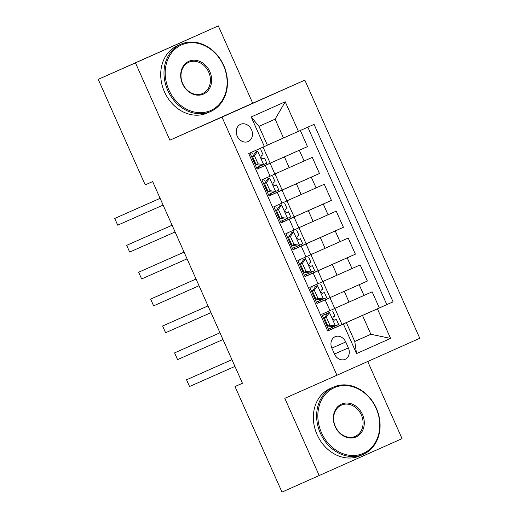 <?xml version="1.0" encoding="UTF-8"?>
<svg xmlns="http://www.w3.org/2000/svg" width="518" height="518" viewBox="0 0 518 518"><rect width="100%" height="100%" fill="white"/><g stroke="black" fill="none" stroke-linecap="round" stroke-linejoin="round"><path stroke-width="0.78" d="M237.186 136.117A9.421 7.848 66.1 0 0 248.161 141.537A9.421 7.848 66.1 0 0 251.515 129.727A9.421 7.848 66.1 0 0 240.54 124.307A9.421 7.848 66.1 0 0 237.186 136.117M218.292 25.9L135.463 62.872L169.885 140.177L252.713 103.205L218.292 25.9L98.226 79.358L145.215 184.894L152.661 181.598L242.45 383.262L235.004 386.564L281.993 492.1L402.059 438.642L367.715 361.506M252.713 103.205L304.843 80.135L419.774 338.267L336.94 375.239L222.015 117.107L304.843 80.135M249.954 152.985L257.129 169.095L265.3 165.449L270.092 176.204L274.883 174.054L270.098 163.299L265.3 165.449M270.092 176.204L261.92 179.85L269.101 195.985L277.272 192.34L282.057 203.095L286.855 200.945L282.07 190.184L277.272 192.34M282.057 203.095L273.886 206.74L281.073 222.876L289.245 219.224L294.03 229.986L298.828 227.829L294.043 217.074L289.245 219.224M294.03 229.986L285.858 233.631L293.046 249.767L301.217 246.115L306.002 256.87L310.8 254.72L306.015 243.965L301.217 246.115M306.002 256.87L297.831 260.522L305.018 276.651L313.189 273.005L317.974 283.76L322.772 281.611L317.987 270.856L313.189 273.005M317.974 283.76L309.803 287.406L316.99 303.542L329.953 297.74L316.964 303.49M334.719 308.443L372.144 291.815L379.331 307.945L341.997 324.469M367.359 281.054L316.938 303.438L367.359 281.054L360.172 264.925L322.746 281.552M310.774 254.662L348.2 238.034L355.387 254.17L318.058 270.687M298.802 227.778L336.234 211.143L343.415 227.279L306.086 243.803M286.836 200.887L324.262 184.259L331.442 200.388L294.114 216.912M274.864 173.996L312.289 157.368L319.47 173.504L282.142 190.022M270.098 163.299L257.103 169.043M282.07 190.184L269.075 195.934M294.043 217.074L281.047 222.818M306.015 243.965L293.02 249.708M317.987 270.856L304.992 276.599M348.381 347.895L345.746 341.977A9.123 7.602 66.1 0 0 335.114 336.732A9.123 7.602 66.1 0 0 331.87 348.174L334.505 354.085A9.123 7.602 66.1 0 0 345.137 359.337A9.123 7.602 66.1 0 0 348.381 347.895L334.486 354.047M267.346 145.137L283.488 137.989L275.11 119.172L258.987 126.366L267.372 145.189L248.705 153.542L327.713 331.008L346.38 322.656L328.936 330.374M264.374 146.549L251.204 116.971L285.23 101.781L298.4 131.358L314.07 124.365L393.084 301.832L377.415 308.825L390.585 338.403L356.552 353.593L343.389 324.015M300.323 130.497L307.498 146.613L257.083 168.991L284.414 156.896L289.206 167.651M274.98 173.944L282.148 190.041L269.056 195.882L296.387 183.78L301.178 194.541M286.953 200.835L294.12 216.932L281.028 222.766L308.359 210.671L313.15 221.426M298.925 227.719L306.093 243.816L292.994 249.657L320.331 237.561L325.116 248.316M310.897 254.61L318.065 270.707L304.966 276.547L332.303 264.452L337.089 275.207M379.331 307.945L386.829 304.597L307.821 127.15M307.498 146.613L284.414 156.896M319.47 173.504L296.387 183.78M331.442 200.388L308.359 210.671M343.415 227.279L320.331 237.561M355.387 254.17L332.303 264.452M327.706 330.989L328.956 330.432L321.775 314.296L334.745 308.495L329.953 297.74M346.38 322.656L354.765 341.479L370.882 334.278L362.503 315.456L377.415 308.825M354.739 341.427L370.882 334.278L390.585 338.403M334.842 308.391L342.01 324.488L328.911 330.322L362.503 315.456M135.463 62.872L98.226 79.358M169.885 140.177L222.015 117.107M336.94 375.239L284.809 398.316L319.23 475.621M242.443 383.242L235.004 386.564M386.829 304.597L393.084 301.832M330.704 329.532L330.121 328.231M324.132 314.776L323.562 313.5M318.732 302.641L318.149 301.34M312.16 287.885L311.59 286.609M330.037 297.597L322.869 281.501M306.76 275.757L306.177 274.449M300.187 260.994L299.618 259.719M294.787 248.867L294.205 247.559M288.215 234.11L287.645 232.835M282.815 221.976L282.232 220.674M276.243 207.219L275.673 205.944M270.843 195.085L270.26 193.784M264.271 180.329L263.707 179.053M258.87 168.201L258.288 166.893M252.298 153.445L251.742 152.188M270.176 163.151L263.047 147.138M298.4 131.358L283.488 137.989M354.765 341.479L356.552 353.593M251.204 116.971L258.987 126.366M285.23 101.781L275.11 119.172M326.301 317.1L324.365 317.955L327.641 313.273L329.584 312.412L326.301 317.1L329.895 325.168L335.567 325.854L338.636 324.482L336.357 319.373L334.57 320.143M335.567 325.854L333.631 326.716L327.959 326.023L329.895 325.168M333.579 326.709L328.334 329.021M327.641 313.273L322.345 315.579M329.584 312.412L322.345 315.572M324.365 317.955L327.959 326.023M231.947 359.667L186.545 379.785L231.954 359.686M189.536 386.506L186.545 379.785L189.536 386.506L234.945 366.407M326.852 323.549L326.055 323.905L326.858 323.556M325.421 320.331L324.618 320.687M332.647 311.04L334.926 316.148L333.352 316.854C332.349 318.589 332.828 319.664 334.79 320.079L336.357 319.373M321.497 432.718A35.91 29.908 66.1 0 0 363.409 453.334A35.91 29.908 66.1 0 0 376.12 408.339A35.91 29.908 66.1 0 0 334.201 387.723A35.91 29.908 66.1 0 0 321.497 432.718M376.34 408.236A36.791 30.646 -113.9 0 1 363.248 454.37A36.791 30.646 -113.9 0 1 320.377 433.216A36.791 30.646 -113.9 0 1 333.469 387.082A36.791 30.646 -113.9 0 1 376.34 408.236M335.152 426.625A17.955 14.957 -113.9 0 1 341.504 404.124A17.955 14.957 -113.9 0 1 362.464 414.432A17.955 14.957 -113.9 0 1 356.106 436.933A17.955 14.957 -113.9 0 1 335.152 426.625M361.344 414.931A17.075 14.219 66.1 0 0 341.446 405.115A17.075 14.219 66.1 0 0 335.373 426.521A17.075 14.219 66.1 0 0 355.27 436.337A17.075 14.219 66.1 0 0 361.344 414.931M363.248 454.37L359.971 455.821A36.791 30.646 -113.9 0 1 317.1 434.667A36.791 30.646 -113.9 0 1 330.193 388.532L333.469 387.082M168.855 89.886A35.91 29.908 66.1 0 0 210.774 110.496A35.91 29.908 66.1 0 0 223.478 65.501A35.91 29.908 66.1 0 0 181.559 44.891A35.91 29.908 66.1 0 0 168.855 89.886M223.705 65.404A36.791 30.646 -113.9 0 1 210.612 111.538A36.791 30.646 -113.9 0 1 167.735 90.385A36.791 30.646 -113.9 0 1 180.827 44.25A36.791 30.646 -113.9 0 1 223.705 65.404M182.511 83.793A17.955 14.957 -113.9 0 1 188.863 61.292A17.955 14.957 -113.9 0 1 209.822 71.601A17.955 14.957 -113.9 0 1 203.47 94.095A17.955 14.957 -113.9 0 1 182.511 83.793M208.702 72.099A17.075 14.219 66.1 0 0 188.811 62.283A17.075 14.219 66.1 0 0 182.737 83.689A17.075 14.219 66.1 0 0 202.629 93.505A17.075 14.219 66.1 0 0 208.702 72.099M210.612 111.538L207.336 112.989A36.791 30.646 -113.9 0 1 164.459 91.835A36.791 30.646 -113.9 0 1 177.551 45.701L180.827 44.25M314.329 290.209L312.393 291.071L315.669 286.383L317.612 285.522L314.329 290.209L317.922 298.277L323.595 298.97L326.664 297.591L324.385 292.482L322.597 293.253M323.595 298.97L321.659 299.825L315.986 299.132L317.922 298.277M321.607 299.818L316.362 302.13M315.669 286.383L317.612 285.522M312.393 291.071L315.986 299.132M177.564 359.621L174.572 352.894L219.982 332.796L180.167 350.401L174.572 352.894L177.564 359.621L222.973 339.517M314.886 296.659L314.083 297.015L314.886 296.665M313.448 293.441L312.645 293.797M320.674 284.149L322.954 289.258L321.38 289.963C320.377 291.699 320.856 292.774 322.818 293.194L324.385 292.482M302.357 263.325L300.421 264.18L303.619 259.609L305.639 258.637L302.357 263.325L305.95 271.387L311.622 272.079L314.691 270.707L312.419 265.598L310.625 266.362M311.622 272.079L309.686 272.934L304.014 272.248L305.95 271.387M309.641 272.928L304.39 275.239M303.703 259.492L305.639 258.637M300.421 264.18L304.014 272.248M208.003 305.892L162.6 326.01L208.009 305.911M165.592 332.731L162.6 326.01L165.592 332.731L211.001 312.632M302.913 269.774L302.111 270.124L302.913 269.781M301.476 266.55L300.68 266.906M308.702 257.258L310.981 262.367L309.408 263.073C308.404 264.815 308.883 265.889 310.845 266.304L312.419 265.598M290.384 236.435L288.448 237.289L291.647 232.718L293.667 231.747L290.384 236.435L293.978 244.502L299.65 245.189L302.719 243.816L300.446 238.707L298.659 239.478M299.65 245.189L297.714 246.05L292.042 245.357L293.978 244.502M297.669 246.044L292.417 248.355M291.731 232.601L293.667 231.747M288.448 237.289L292.042 245.357M153.619 305.84L150.628 299.119L196.037 279.021L156.222 296.62L150.628 299.119L153.619 305.84L199.029 285.742M290.941 242.884L290.138 243.24L290.941 242.89M289.504 239.666L288.707 240.015M296.73 230.368L299.009 235.476L297.436 236.189C296.432 237.924 296.911 238.999 298.873 239.413L300.446 238.707M278.412 209.544L276.476 210.399L279.759 205.717L281.695 204.856L278.412 209.544L282.006 217.612L287.678 218.305L290.747 216.925L288.474 211.817L286.687 212.587M287.678 218.305L285.742 219.159L280.07 218.466L282.006 217.612M285.696 219.153L280.445 221.464M279.759 205.717L281.695 204.856M276.476 210.399L280.07 218.466M184.058 252.111L138.656 272.228L184.065 252.13M141.647 278.949L138.656 272.228L141.647 278.949L187.056 258.851M278.969 215.993L278.166 216.349L278.969 216M277.531 212.775L276.735 213.131M284.764 203.483L287.037 208.592L285.463 209.298C284.46 211.033 284.939 212.108 286.901 212.522L288.474 211.817M266.44 182.653L264.504 183.514L267.702 178.943L269.723 177.972L266.44 182.653L270.033 190.721L275.705 191.414L278.775 190.035L276.502 184.926L274.715 185.697M275.705 191.414L273.769 192.269L268.097 191.582L270.033 190.721M273.724 192.262L268.473 194.574M267.787 178.827L269.723 177.972M264.504 183.514L268.097 191.582M172.086 225.226L126.683 245.338L172.093 225.239M129.675 252.065L126.683 245.338L129.675 252.065L175.09 231.967M266.997 189.102L266.194 189.459L266.997 189.109M265.566 185.884L264.763 186.24M272.792 176.593L275.064 181.701L273.491 182.407C272.487 184.143 272.967 185.224 274.928 185.638L276.502 184.926M254.474 155.769L252.538 156.624L255.73 152.052L257.75 151.081L254.474 155.769L258.061 163.837L263.74 164.523L266.802 163.151L264.53 158.042L262.743 158.812M263.74 164.523L261.797 165.384L256.125 164.692L258.061 163.837M261.752 165.378L256.501 167.69M255.814 151.936L257.75 151.081M252.538 156.624L256.125 164.692M160.114 198.336L114.711 218.454L160.12 198.355M117.703 225.175L114.711 218.454L117.703 225.175L163.118 205.076M254.228 162.581L255.031 162.225L254.221 162.574M253.593 158.994L252.79 159.35M260.819 149.702L263.092 154.811L261.519 155.523C260.515 157.258 260.994 158.333 262.956 158.748L264.53 158.042M344.276 291.336L349.061 302.091M359.188 284.706L363.973 295.461M299.326 150.259L304.118 161.014M311.299 177.15L316.09 187.904M323.271 204.04L328.062 214.795M335.243 230.924L340.035 241.679M347.215 257.815L352 268.57M325.162 299.896L329.947 310.651M331.85 348.128L345.746 341.977M329.5 312.529L335.424 325.841M332.964 326.975L332.802 326.612M327.162 313.953L326.975 313.532M317.528 285.638L323.452 298.951M320.992 300.084L320.83 299.721M315.197 287.069L315.002 286.642M305.555 258.754L311.48 272.06M309.019 273.2L308.857 272.837M303.224 260.178L303.03 259.751M293.583 231.863L299.508 245.176M297.047 246.309L296.885 245.946M291.252 233.288L291.064 232.867M281.611 204.973L287.542 218.285M285.075 219.418L284.913 219.056M279.28 206.397L279.092 205.976M269.638 178.088L275.57 191.395M273.103 192.534L272.941 192.172M267.307 179.513L267.12 179.086M257.666 151.198L263.597 164.504M261.13 165.643L260.968 165.281M255.335 152.622L255.147 152.195"/></g></svg>
